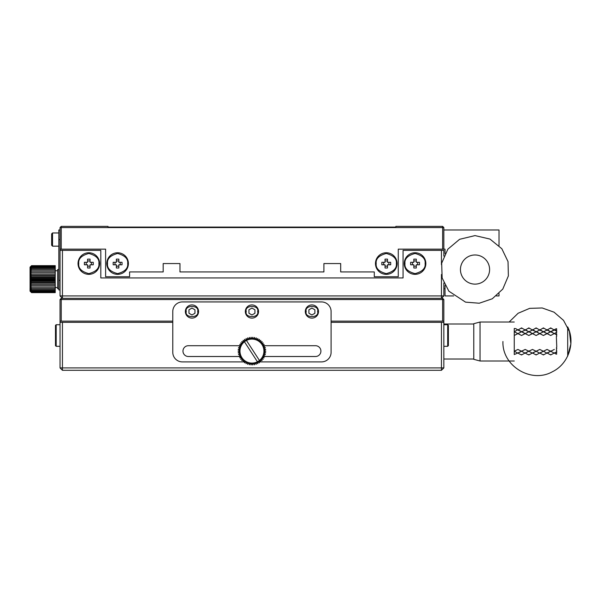 <?xml version="1.0" encoding="UTF-8"?>
<svg xmlns="http://www.w3.org/2000/svg" width="601" height="601" viewBox="0 0 601 601"><rect width="100%" height="100%" fill="white"/><g stroke="black" fill="none" stroke-linecap="round" stroke-linejoin="round"><path stroke-width="0.9" d="M443.838 299.531L442.637 298.336L442.637 299.531L443.838 299.531L443.838 367.902L441.442 370.299L62.436 370.299L62.436 367.902L441.442 367.902L441.442 370.299M443.838 321.122L442.637 321.122L442.637 299.531L60.032 299.531L61.234 298.336L442.637 298.336M172.78 321.122L61.234 321.122L61.234 298.336M60.032 299.531L60.032 367.902L62.436 370.299M442.637 321.122L331.098 321.122M61.234 321.122L60.032 321.122M244.66 361.9L182.373 361.9A9.593 9.593 0 0 1 172.78 352.306L172.78 311.528A9.593 9.593 0 0 1 182.373 301.935L321.497 301.935A9.593 9.593 0 0 1 331.098 311.528L331.098 352.306A9.593 9.593 0 0 1 321.497 361.9L259.189 361.9M263.035 345.71L315.502 345.71A5.394 5.394 0 0 1 320.904 351.104A5.394 5.394 0 0 1 315.502 356.506L263.028 356.506M240.836 356.506L188.368 356.506A5.394 5.394 0 0 1 182.974 351.104A5.394 5.394 0 0 1 188.368 345.71L240.843 345.71M305.308 311.528A6.596 6.596 0 0 1 315.202 305.811A6.596 6.596 0 0 1 315.202 317.238A6.596 6.596 0 0 1 305.308 311.528A6.596 6.596 0 0 1 315.202 305.811A6.596 6.596 0 0 1 315.202 317.238A6.596 6.596 0 0 1 305.308 311.528M245.343 311.528A6.596 6.596 0 0 1 255.237 305.811A6.596 6.596 0 0 1 255.237 317.238A6.596 6.596 0 0 1 245.343 311.528A6.596 6.596 0 0 1 255.237 305.811A6.596 6.596 0 0 1 255.237 317.238A6.596 6.596 0 0 1 245.343 311.528M185.371 311.528A6.596 6.596 0 0 1 195.265 305.811A6.596 6.596 0 0 1 195.265 317.238A6.596 6.596 0 0 1 185.371 311.528A6.596 6.596 0 0 1 195.265 305.811A6.596 6.596 0 0 1 195.265 317.238A6.596 6.596 0 0 1 185.371 311.528M308.906 313.256L311.904 314.992L314.901 313.256L314.901 309.793L311.904 308.065L308.906 309.793L308.906 313.256M248.934 313.256L251.939 314.992L254.937 313.256L254.937 309.793L251.939 308.065L248.934 309.793L248.934 313.256M188.969 313.256L191.967 314.992L194.964 313.256L194.964 309.793L191.967 308.065L188.969 309.793L188.969 313.256M442.637 226.374L442.637 227.569L443.838 227.569L442.637 226.374L395.864 226.374L395.864 227.088L108.007 227.088L108.007 226.374L61.234 226.374L60.032 227.569L61.234 227.569L61.234 226.374M442.637 227.569L61.234 227.569L61.234 249.16L105.611 249.16L105.611 276.745L129.598 276.745L129.598 271.945L163.179 271.945L163.179 263.554L179.969 263.554L179.969 271.945L323.901 271.945L323.901 263.554L340.692 263.554L340.692 271.945L374.273 271.945L374.273 276.745L398.26 276.745L398.26 249.16L442.637 249.16L442.637 227.569M443.838 227.569L443.838 249.16L442.637 249.16M443.838 249.16L445.04 249.16L445.04 253.637M61.234 249.16L60.032 249.16L60.032 227.569M60.032 249.16L60.032 295.932L62.436 298.336L62.436 295.932L441.442 295.932L441.442 274.507M128.396 263.554A10.795 10.795 0 0 1 112.207 272.899A10.795 10.795 0 0 1 112.207 254.2A10.795 10.795 0 0 1 128.396 263.554A10.795 10.795 0 0 1 112.207 272.899A10.795 10.795 0 0 1 112.207 254.2A10.795 10.795 0 0 1 128.396 263.554M397.066 263.554A10.795 10.795 0 0 1 380.869 272.899A10.795 10.795 0 0 1 380.869 254.2A10.795 10.795 0 0 1 397.066 263.554A10.795 10.795 0 0 1 380.869 272.899A10.795 10.795 0 0 1 380.869 254.2A10.795 10.795 0 0 1 397.066 263.554M60.032 239.566L58.838 239.566L58.838 229.973L60.032 229.973M58.838 239.566L58.838 289.937L60.032 289.937M443.838 229.973L499.01 229.973L499.01 245.531M496.381 295.932L499.01 295.932L499.01 293.566M445.04 285.467L445.04 295.932L453.665 295.932M118.84 264.786L122.041 264.786L122.041 262.314L118.84 262.314L118.84 259.114L116.369 259.114L116.369 262.314L113.168 262.314L113.168 264.786L116.369 264.786L116.369 267.993L118.84 267.993L118.84 264.786M387.502 264.786L390.703 264.786L390.703 262.314L387.502 262.314L387.502 259.114L385.031 259.114L385.031 262.314L381.83 262.314L381.83 264.786L385.031 264.786L385.031 267.993L387.502 267.993L387.502 264.786M120.215 264.786L120.215 262.314M116.369 266.16L118.84 266.16M114.994 262.314L114.994 264.786M118.84 260.947L116.369 260.947M388.877 264.786L388.877 262.314M385.031 266.16L387.502 266.16M383.663 262.314L383.663 264.786M387.502 260.947L385.031 260.947M52.535 246.162L52.535 232.97L51.641 233.864L51.641 245.261L52.535 246.162L58.838 246.162M443.838 359.022L473.776 359.022M509.122 322.023L518.107 313.264L529.661 308.358L542.207 307.975L554.039 312.174L563.543 320.378L569.417 331.467L570.867 343.937L567.697 356.085L567.697 326.936C575.683 342.833 568.448 364.041 552.409 371.741C531.179 383.791 501.91 365.904 502.947 341.511M555.625 353.824L556.361 354.184L556.759 351.84L554.34 352.967L555.625 353.824M554.34 353.185L550.178 351.007L551.207 351.007L550.696 351.254L547.053 349.436L550.696 351.284L554.34 349.436L550.696 351.254L554.34 353.185L556.361 352.141L556.759 350.653L556.361 350.398L556.759 348.182L556.361 348.122L556.759 346.882L556.361 336.575L556.759 336.147L556.361 334.689L554.34 333.585L556.361 332.421L556.759 334.847L554.34 333.54L550.696 335.493L547.053 333.585L556.361 328.657L556.759 331.181L554.34 330.062L550.696 331.767L547.053 330.062L550.696 327.891L550.696 328.477M556.759 328.987L556.361 328.657M556.759 331.181L556.361 330.685L556.759 332.368L554.34 333.585L550.696 331.767L543.409 335.493L539.766 333.585L547.053 330.062L543.409 331.767L539.766 330.062L543.409 327.891L543.409 328.477M556.759 332.368L556.361 332.421M556.361 354.184L556.759 354.034M556.759 334.847L556.361 334.689M556.361 352.141L556.759 351.84M556.361 330.685L554.34 329.649M554.34 333.54L550.696 335.493L543.409 331.767L536.122 335.493L532.478 333.585L539.766 330.062L536.122 331.767L532.478 330.062L536.122 327.891L536.122 328.477M554.34 330.062L550.696 327.891M554.34 333.585L550.696 331.542M550.696 351.284L547.053 352.967L550.696 354.958L554.34 352.967M550.696 354.958L550.696 354.552M550.696 331.767L547.053 329.649M547.053 333.54L543.409 335.493L536.122 331.767L528.835 335.493L525.191 333.585L532.478 330.062L528.835 331.767L525.191 330.062L528.835 327.891L528.835 328.477M550.696 351.254L547.053 353.185L543.409 351.254L547.053 353.185M547.053 349.436L543.409 351.254L542.891 351.007L543.409 351.284L543.92 351.007L543.409 351.254L539.766 349.436L543.409 351.284L547.053 349.436M547.053 330.062L543.409 327.891M547.053 333.585L543.409 331.542M543.409 351.284L539.766 352.967L543.409 354.958L547.053 352.967M543.409 354.958L543.409 354.552M543.409 331.767L539.766 329.649M539.766 333.54L536.122 335.493L528.835 331.767L521.548 335.493L517.904 333.585L525.191 330.062L521.548 331.767L517.904 330.062L521.548 327.891L521.548 328.477M543.409 351.254L539.766 353.185L536.122 351.254L539.766 353.185M539.766 349.436L536.122 351.254L535.604 351.007L536.122 351.284L536.633 351.007L536.122 351.254L532.478 349.436L536.122 351.284L539.766 349.436M539.766 330.062L536.122 327.891M539.766 333.585L536.122 331.542M536.122 351.284L532.478 352.967L536.122 354.958L539.766 352.967M536.122 354.958L536.122 354.552M536.122 331.767L532.478 329.649M532.478 333.54L528.835 335.493L521.548 331.767L514.261 335.493L514.261 351.254L517.904 353.185L521.548 351.254L525.191 353.185L528.835 351.254L532.478 353.185L536.122 351.254M532.478 353.185L528.324 351.007L529.353 351.007L528.835 351.254L525.191 349.436L528.835 351.284L532.478 349.436L525.191 352.967L526.476 353.824L528.835 354.958L532.478 352.967M532.478 330.062L528.835 327.891M532.478 333.585L528.835 331.542M528.835 354.958L528.835 354.552M528.835 331.767L525.191 329.649M525.191 333.54L521.548 335.493L514.261 331.767L514.261 335.493L517.904 333.54M525.191 353.185L521.037 351.007L522.066 351.007L521.548 351.254L517.904 349.436L521.548 351.284L525.191 349.436L517.904 352.967L519.189 353.824L521.548 354.958L525.191 352.967M525.191 330.062L521.548 327.891M525.191 333.585L521.548 331.542M521.548 354.958L521.548 354.552M517.904 329.649L514.261 331.767L517.904 329.649L521.548 331.767M517.904 353.185L514.261 351.254L517.904 349.436L514.261 351.254L514.261 354.552L517.904 352.967M517.904 330.062L515.883 328.657L514.261 328.477L514.261 331.767L517.904 333.585M514.261 360.998L480.034 360.998L480.034 322.023L514.261 322.023M480.034 322.023L473.776 323.699L473.776 359.323L480.034 360.998M475.023 284.123A14.574 14.574 0 0 1 462.402 262.261A14.574 14.574 0 0 1 487.644 262.261A14.574 14.574 0 0 1 475.023 284.123M244.87 341.398L244.397 341.699L244.885 341.406L244.509 339.347L246.132 340.579L244.885 341.383L246.41 340.391L246.042 338.506L247.522 339.956L247.665 337.867L248.957 339.49L249.355 337.439L250.437 339.204L251.09 337.221L251.939 339.114L252.841 337.229L253.442 339.204L254.569 337.446L254.922 339.49L256.259 337.882L256.349 339.956L257.882 338.528L257.716 340.594L259.414 339.377L258.986 341.406L260.826 340.406L260.15 342.367L262.096 341.601L261.18 343.464L263.208 342.953L262.066 344.681L264.139 344.433L262.787 346.003L264.883 346.011L263.343 347.401L265.417 347.671L263.719 348.858L265.74 349.391L263.907 350.353L265.845 351.134L263.907 351.863L265.732 352.877L263.719 353.358L265.402 354.59L263.343 354.815L264.861 356.258L262.787 356.213L264.117 357.835L262.066 357.535L263.178 359.308L261.18 358.752L262.059 360.653L260.15 359.849L260.781 361.847L259.001 360.818L257.739 361.637L258.986 360.825L259.369 362.869L257.716 361.614L257.837 363.703L256.349 362.26L256.206 364.349L254.922 362.726L254.516 364.777L253.442 363.004L252.781 364.995L251.939 363.102L251.038 364.987L250.437 363.004L249.302 364.769L248.957 362.726L247.612 364.326L247.522 362.26L245.989 363.68L246.155 361.614L244.457 362.839L244.885 360.81L243.044 361.81L243.728 359.849L241.775 360.608L242.691 358.752L240.663 359.263L241.812 357.535L239.731 357.783L241.084 356.213L238.995 356.205L240.528 354.815L238.454 354.537L240.152 353.358L238.131 352.825L239.964 351.863L238.026 351.082L239.964 350.353L238.139 349.339L240.152 348.858L238.469 347.618L240.528 347.401L239.01 345.958L241.084 346.003L239.761 344.381L241.812 344.681L240.7 342.908L242.691 343.464L241.812 341.563L243.728 342.367L243.089 340.369L244.87 341.398M250.437 339.204A11.997 11.997 0 0 1 259.444 360.465L259.001 360.818L259.474 360.51L246.44 340.444A11.997 11.997 0 0 1 250.437 339.204M243.728 342.367A11.997 11.997 0 0 1 244.434 341.751L257.431 361.772A11.997 11.997 0 0 1 243.728 342.367M60.032 322.324L62.436 322.324L62.436 367.902L60.032 367.902M331.098 322.324L441.442 322.324L441.442 367.902L443.838 367.902M62.436 322.324L172.78 322.324M443.838 322.324L441.442 322.324M60.032 346.311L56.193 346.311L56.193 324.72L60.032 324.72L56.193 324.72L55.48 325.441L55.48 345.59L56.193 346.311L55.487 345.695M447.677 324.72L447.677 346.311L448.399 345.59L448.399 325.441L447.677 324.72L443.838 324.72L447.677 324.72L448.391 325.336M31.568 265.657L55.239 265.657L31.568 265.86L30.05 267.152L31.568 265.657L30.05 267.242L31.568 266.281L30.05 267.993L31.568 266.897L30.05 268.632L31.568 267.708L30.05 269.443L31.568 268.707L30.05 270.397L31.568 269.864L30.05 271.502L31.568 271.164L30.05 272.719L31.568 272.599L30.05 274.041L31.568 274.131L30.05 275.438L31.568 275.739L30.05 276.896L31.568 277.407L30.05 278.391L31.568 279.104L30.05 279.901L31.568 280.795L30.05 281.388L31.568 282.462L30.05 282.853L31.568 284.078L30.05 284.25L31.568 285.618L30.05 285.573L31.568 287.053L30.05 286.79L31.568 288.367L30.05 287.887L31.568 289.532L30.065 288.856L30.05 289.802L31.568 291.981L30.05 290.764L31.568 292.409L30.05 291.042L31.568 292.627L30.05 291.139L31.568 292.634L55.239 292.627L31.568 292.627M31.568 265.86L30.05 267.528L30.088 288.863M30.065 288.863L31.568 290.531L30.118 289.69M30.08 289.69L31.568 291.357L30.05 290.298L30.05 291.139M443.838 295.932L441.442 295.932L441.442 298.336L443.838 295.932L443.838 282.966M443.838 256.131L443.838 250.362L403.061 250.362L403.061 277.947L100.81 277.947L100.81 250.362L62.436 250.362L62.436 295.932L60.032 295.932M441.442 264.59L441.442 250.362M62.436 250.362L60.032 250.362M445.04 288.735L443.838 288.735M58.838 269.548L57.636 269.548L57.636 288.735L58.838 288.735M425.846 263.554A10.795 10.795 0 0 1 409.657 272.899A10.795 10.795 0 0 1 409.657 254.2A10.795 10.795 0 0 1 425.846 263.554A10.795 10.795 0 0 1 409.657 272.899A10.795 10.795 0 0 1 409.657 254.2A10.795 10.795 0 0 1 425.846 263.554M99.616 263.554A10.795 10.795 0 0 1 83.426 272.899A10.795 10.795 0 0 1 83.426 254.2A10.795 10.795 0 0 1 99.616 263.554A10.795 10.795 0 0 1 83.426 272.899A10.795 10.795 0 0 1 83.426 254.2A10.795 10.795 0 0 1 99.616 263.554M416.29 267.993L416.29 264.786L419.49 264.786L419.49 262.314L416.29 262.314L416.29 259.114L413.819 259.114L413.819 262.314L410.618 262.314L410.618 264.786L413.819 264.786L413.819 267.993L416.29 267.993M90.052 267.993L90.052 264.786L93.26 264.786L93.26 262.314L90.052 262.314L90.052 259.114L87.588 259.114L87.588 262.314L84.38 262.314L84.38 264.786L87.588 264.786L87.588 267.993L90.052 267.993M413.819 266.16L416.29 266.16M412.444 262.314L412.444 264.786M416.29 260.947L413.819 260.947M417.657 264.786L417.657 262.314M87.588 266.16L90.052 266.16M86.213 262.314L86.213 264.786M90.052 260.947L87.588 260.947M91.427 264.786L91.427 262.314M55.239 265.86L55.239 292.627M30.05 288.503L30.05 289.802M55.239 292.409L31.568 292.409M55.239 291.981L31.568 291.981M55.239 290.531L31.568 290.531M55.239 291.357L31.568 291.357M55.239 289.532L31.568 289.532M55.239 288.367L31.568 288.367M55.239 285.618L31.568 285.618M55.239 287.053L31.568 287.053M55.239 284.25L30.05 284.25M55.239 284.078L31.568 284.078M55.239 282.853L30.05 282.853M55.239 282.462L31.568 282.462M55.239 279.901L30.05 279.901M55.239 279.104L31.568 279.104M55.239 280.795L31.568 280.795M55.239 281.388L30.05 281.388M55.239 278.391L30.05 278.391M55.239 277.407L31.568 277.407M55.239 276.896L30.05 276.896M55.239 275.739L31.568 275.739M55.239 274.041L30.05 274.041M55.239 272.599L31.568 272.599M55.239 274.131L31.568 274.131M55.239 275.438L30.05 275.438M55.239 271.164L31.568 271.164M55.239 269.864L31.568 269.864M55.239 267.708L31.568 267.708M55.239 268.707L31.568 268.707M55.239 266.897L31.568 266.897M55.239 266.281L31.568 266.281M306.209 311.528C304.181 304.76 319.627 304.76 317.606 311.528C319.627 318.29 304.181 318.29 306.209 311.528M246.237 311.528C244.216 304.76 259.662 304.76 257.634 311.528C259.662 318.29 244.216 318.29 246.237 311.528M186.272 311.528C184.244 304.76 199.69 304.76 197.661 311.528C199.69 318.29 184.244 318.29 186.272 311.528M127.682 263.554C128.253 268.316 124.895 271.675 117.608 273.628C110.314 271.675 106.955 268.316 107.534 263.554C106.955 258.791 110.314 255.433 117.608 253.479C124.895 255.433 128.253 258.791 127.682 263.554M396.344 263.554C396.915 268.316 393.557 271.675 386.27 273.628C378.976 271.675 375.617 268.316 376.196 263.554C375.617 258.791 378.976 255.433 386.27 253.479C393.557 255.433 396.915 258.791 396.344 263.554M58.838 280.344L60.032 280.344M425.125 263.554C425.703 268.316 422.345 271.675 415.051 273.628C407.763 271.675 404.405 268.316 404.976 263.554C404.405 258.791 407.763 255.433 415.051 253.479C422.345 255.433 425.703 258.791 425.125 263.554M98.895 263.554C99.466 268.316 96.107 271.675 88.82 273.628C81.533 271.675 78.175 268.316 78.746 263.554C78.175 258.791 81.533 255.433 88.82 253.479C96.107 255.433 99.466 258.791 98.895 263.554M55.487 325.336L56.193 324.72M52.535 232.97L58.838 232.97M443.838 323.999L473.776 323.999M475.023 235.6L489.958 239.063L501.843 248.746L508.033 261.623L508.371 275.912L502.797 289.066L492.302 298.765L479.275 303.227L465.55 302.145L448.864 291.185L442.141 277.993L441.675 263.185L447.873 249.167L459.607 239.303L475.023 235.6M448.399 345.59L447.677 346.311L443.838 346.311M55.239 287.541L57.636 287.541M55.239 270.75L57.636 270.75"/></g></svg>
